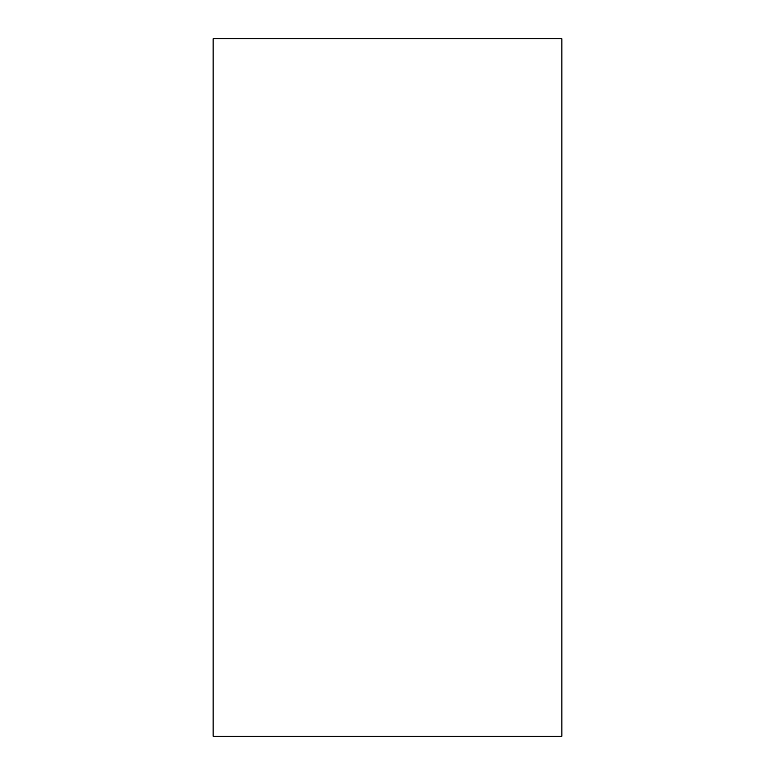 <?xml version="1.0" encoding="UTF-8"?>
<svg xmlns="http://www.w3.org/2000/svg" width="775" height="775" viewBox="0 0 775 775"><rect width="100%" height="100%" fill="white"/><g stroke="black" fill="none" stroke-linecap="round" stroke-linejoin="round"><path stroke-width="1.16" d="M561.875 38.75L213.125 38.75L213.125 736.25L561.875 736.25L561.875 38.75"/></g></svg>
